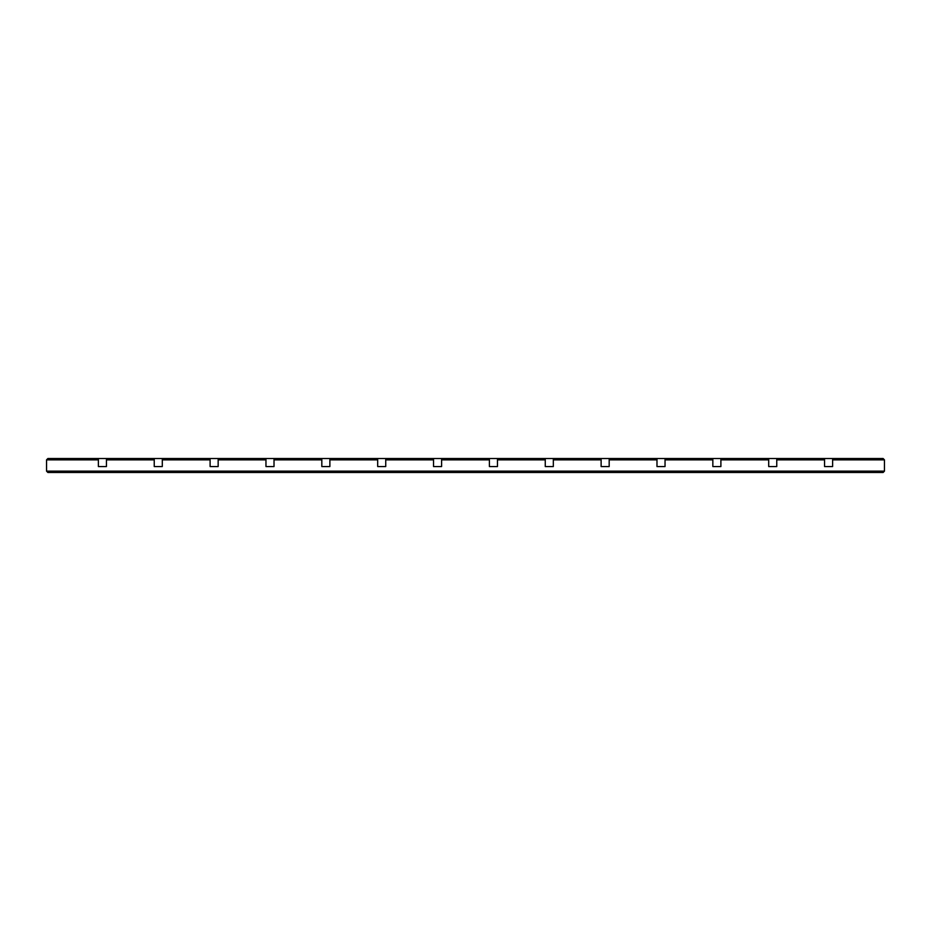 <?xml version="1.0" encoding="UTF-8"?>
<svg xmlns="http://www.w3.org/2000/svg" width="931" height="931" viewBox="0 0 931 931"><rect width="100%" height="100%" fill="white"/><g stroke="black" fill="none" stroke-linecap="round" stroke-linejoin="round"><path stroke-width="1.4" d="M46.55 471.144L46.55 459.856L98.383 459.856L98.383 466.559L106.437 466.559L106.437 459.856L154.243 459.856L154.243 466.559L162.297 466.559L162.297 459.856L210.103 459.856L210.103 466.559L218.157 466.559L218.157 459.856L265.963 459.856L265.963 466.559L274.017 466.559L274.017 459.856L321.823 459.856L321.823 466.559L329.877 466.559L329.877 459.856L377.683 459.856L377.683 466.559L385.737 466.559L385.737 459.856L433.543 459.856L433.543 466.559L441.597 466.559L441.597 459.856L489.403 459.856L489.403 466.559L497.457 466.559L497.457 459.856L545.263 459.856L545.263 466.559L553.317 466.559L553.317 459.856L601.123 459.856L601.123 466.559L609.177 466.559L609.177 459.856L656.983 459.856L656.983 466.559L665.037 466.559L665.037 459.856L712.843 459.856L712.843 466.559L720.897 466.559L720.897 459.856L768.703 459.856L768.703 466.559L776.757 466.559L776.757 459.856L824.563 459.856L824.563 466.559L832.617 466.559L832.617 459.856L884.45 459.856L884.45 471.144L883.112 472.483L47.888 472.483L46.55 471.144L884.45 471.144M46.55 459.856L47.888 458.518L98.383 458.518L98.383 459.856M98.383 466.559L106.437 466.559M106.437 459.856L106.437 458.518L154.243 458.518L154.243 459.856M154.243 466.559L162.297 466.559M162.297 459.856L162.297 458.518L210.103 458.518L210.103 459.856M210.103 466.559L218.157 466.559M218.157 459.856L218.157 458.518L265.963 458.518L265.963 459.856M265.963 466.559L274.017 466.559M274.017 459.856L274.017 458.518L321.823 458.518L321.823 459.856M321.823 466.559L329.877 466.559M329.877 459.856L329.877 458.518L377.683 458.518L377.683 459.856M377.683 466.559L385.737 466.559M385.737 459.856L385.737 458.518L433.543 458.518L433.543 459.856M433.543 466.559L441.597 466.559M441.597 459.856L441.597 458.518L489.403 458.518L489.403 459.856M489.403 466.559L497.457 466.559M497.457 459.856L497.457 458.518L545.263 458.518L545.263 459.856M545.263 466.559L553.317 466.559M553.317 459.856L553.317 458.518L601.123 458.518L601.123 459.856M601.123 466.559L609.177 466.559M609.177 459.856L609.177 458.518L656.983 458.518L656.983 459.856M656.983 466.559L665.037 466.559M665.037 459.856L665.037 458.518L712.843 458.518L712.843 459.856M712.843 466.559L720.897 466.559M720.897 459.856L720.897 458.518L768.703 458.518L768.703 459.856M768.703 466.559L776.757 466.559M776.757 459.856L776.757 458.518L824.563 458.518L824.563 459.856M824.563 466.559L832.617 466.559M832.617 459.856L832.617 458.518L883.112 458.518L884.45 459.856M98.383 458.518L106.437 458.518M154.243 458.518L162.297 458.518M210.103 458.518L218.157 458.518M265.963 458.518L274.017 458.518M321.823 458.518L329.877 458.518M377.683 458.518L385.737 458.518M433.543 458.518L441.597 458.518M489.403 458.518L497.457 458.518M545.263 458.518L553.317 458.518M601.123 458.518L609.177 458.518M656.983 458.518L665.037 458.518M712.843 458.518L720.897 458.518M768.703 458.518L776.757 458.518M824.563 458.518L832.617 458.518"/></g></svg>
